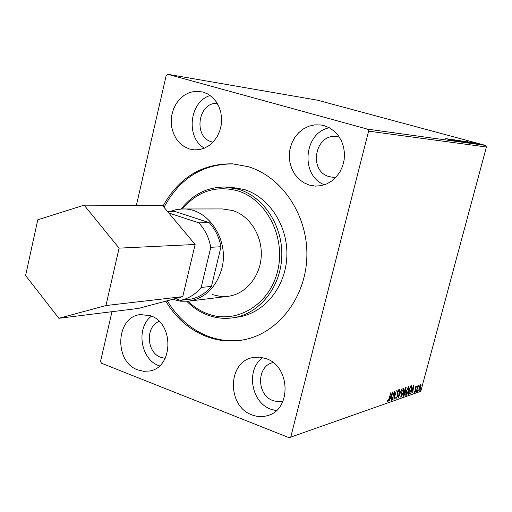 <?xml version="1.0" encoding="UTF-8"?>
<svg xmlns="http://www.w3.org/2000/svg" width="512" height="512" viewBox="0 0 512 512"><rect width="100%" height="100%" fill="white"/><g stroke="black" fill="none" stroke-linecap="round" stroke-linejoin="round"><path stroke-width="0.77" d="M266.003 358.598C290.541 366.202 291.693 409.747 267.539 415.61C262.368 417.139 257.178 416.902 251.974 414.893C226.822 406.387 227.398 361.702 252.781 357.581L259.392 357.139L266.003 358.598M276.269 410.656L270.906 409.242C250.893 402.419 245.715 369.402 262.752 357.638M150.464 315.75C174.214 323.04 173.446 367.635 149.574 370.995L143.648 371.315L137.779 369.901C113.638 361.805 115.789 316.518 140.493 314.586L150.464 315.75M159.507 365.888L158.918 365.664C140.448 359.411 135.699 327.578 151.482 316.154M324.045 125.632L329.414 127.814L334.253 131.2L338.342 135.654L341.491 140.979L343.571 146.938L344.474 153.274L344.173 159.706L342.669 165.952L340.032 171.725L336.397 176.774L331.91 180.89L326.784 183.891L321.235 185.658L315.52 186.112L309.235 185.075L303.757 182.694L298.893 179.066L294.861 174.368L291.834 168.819L289.946 162.662L289.28 156.179L289.869 149.658L291.686 143.398L294.65 137.683L298.637 132.762L303.462 128.877L308.915 126.195L314.746 124.864L320.691 124.941L324.045 125.632M202.874 91.974L207.859 94.035L212.339 97.299L216.109 101.613L218.989 106.79L220.858 112.595L221.613 118.758L221.229 125.005L219.718 131.053L217.158 136.614L213.67 141.446L209.408 145.331L204.57 148.102L199.386 149.638L194.074 149.875L189.517 149.018L184.467 146.79L179.987 143.341L176.282 138.842L173.504 133.498L171.789 127.565L171.213 121.312L171.802 115.021L173.53 108.979L176.314 103.469L180.038 98.746L184.531 95.034L189.587 92.506L194.976 91.283L202.874 91.974M212.55 294.637L220.147 296.39L227.891 296.346C245.389 294.304 260.077 276.992 261.229 256.48C262.496 235.974 249.958 215.936 232.806 210.56L222.515 208.947L181.958 208.986L175.36 209.83L169.894 211.571M186.842 301.344C193.062 307.68 200.16 312.314 208.134 315.258C216.32 318.202 224.678 319.04 233.222 317.773L238.573 316.954C264.262 313.165 285.562 287.187 286.835 256.787C288.294 226.413 269.395 197.139 244.045 189.446L230.592 187.187L225.178 187.027L238.707 189.306C264.198 197.05 283.213 226.547 281.754 257.165C280.467 287.795 259.053 313.971 233.222 317.773C224.762 319.034 216.467 318.202 208.339 315.283M165.786 301.152C175.987 318.17 189.709 330.022 206.957 336.704C218.829 341.062 230.957 342.125 243.341 339.885C277.69 333.69 305.747 298.01 306.842 256.845C308.173 215.693 282.163 176.659 248.026 166.643L232.512 163.84C202.067 163.45 178.893 177.53 163.002 206.08M233.28 163.898C202.688 163.872 179.603 178.336 164.019 207.302M167.29 300.755C177.485 317.837 191.226 329.728 208.525 336.429C220.122 340.691 231.981 341.792 244.096 339.744M217.261 103.398C197.888 101.965 192.998 137.363 211.866 141.907L212.986 142.189M339.405 137.184L336.717 136.64C314.938 133.082 307.974 171.424 329.338 176.666L333.235 177.331L335.968 177.248M159.226 321.434C145.19 326.387 146.406 352.634 160.877 357.382L165.19 358.33M273.126 362.586C256.429 365.798 256.403 395.149 273.069 400.64L278.035 401.722L282.995 401.203M111.974 311.706L100.576 361.338L101.44 363.206L289.094 437.709L420.794 391.283L486.4 147.008L368.595 131.155L367.552 129.158L485.536 145.414L317.504 100.198L167.802 74.291L166.208 75.437L136.384 205.363M476.627 143.341L482.726 144.87L476.627 143.341M479.93 144.486L473.734 142.816L479.93 144.486M472.019 142.56L478.483 144.288L472.013 142.592M473.267 143.565L463.974 141.152L473.267 143.565M467.968 142.829L459.309 140.493L467.968 142.829M463.731 142.246L453.978 139.744L463.731 142.246M458.131 141.472L449.075 139.059L458.131 141.472M451.597 140.179L445.709 138.586L451.597 140.179M367.552 129.158L167.802 74.291M447.462 138.829L457.382 141.37L447.462 138.829M461.939 142.029L452.666 139.546L461.939 142.029M460.755 141.267L466.682 142.656L460.755 141.267M465.434 141.92L471.296 143.296L465.434 141.92M467.174 141.6L476.717 144.038L467.174 141.6M478.605 144.224L479.533 144.442L478.605 144.224M480.352 144.461L481.274 144.678L480.352 144.461M483.174 144.851L484.09 145.069L483.174 144.851M419.827 385.773L420.947 384.518L420.819 387.418L418.867 390.899L418.995 388.045L419.827 385.773M416.243 391.782L417.907 385.587L417.914 386.413L418.675 385.248L416.243 391.782M416.186 386.067L416.442 386.784L416.147 387.366L416 386.822L415.437 388.288L415.437 390.534L414.291 392.512L414.419 391.226L414.592 391.763L415.174 390.656L415.27 387.859L416.186 386.067M408.883 394.342L408.096 394.611L410.4 386.01L411.514 385.792L411.29 389.715L408.883 394.342L408.198 394.246M403.027 396.378L405.344 387.693L406.112 387.52L405.178 393.402L403.712 396.141L403.027 396.378M398.355 398.003L399.565 389.619L398.938 395.885L401.843 388.858L398.355 398.003M392.173 400.154L394.253 391.386L394.285 397.382L396.307 390.701L393.958 399.533L393.926 393.568L391.949 400.07M389.037 398.534L390.886 392.506L389.293 398.528L387.795 401.882L387.386 401.094L387.706 400.358L388.038 400.973L389.037 398.534M290.835 436.762L368.595 131.155M392.506 391.968L391.347 400.442L391.43 397.83L390.419 398.176L388.986 401.261L392.506 391.968M396.064 399.008L395.776 397.357L396.115 396.838L396.282 398.112L397.171 396.454L397.363 392.019L398.662 389.754L398.822 391.014L398.464 391.629L398.298 390.656L397.645 391.891L397.44 396.371L395.814 398.912M400.986 393.165L403.814 388.096L403.654 392.211L401.114 397.248L400.986 393.165M406.106 391.418L408.896 386.4L408.73 390.483L406.221 395.469L406.106 391.418M413.875 384.851L412.691 393.018L412.806 390.496L411.872 390.816L410.515 393.773L413.875 384.851M415.61 391.462L416.051 390.682L415.629 392.096L415.61 391.462M417.536 390.79L417.978 390.016L417.555 391.424L417.536 390.79M420.653 389.709L421.094 388.941L420.672 390.336L420.653 389.709M420.794 391.283L289.094 437.709M485.536 145.414L486.4 147.008M387.898 400.915L387.514 400.8L387.949 400.966L387.469 401.619M387.526 400.768L387.885 400.902M391.328 397.037L391.226 397.754M390.266 397.888L391.43 397.83M391.552 396.96L391.955 394.106L390.778 397.222L391.552 396.96M393.824 393.005L393.824 393.53M393.907 397.248L394.285 397.382M394.035 397.293L393.907 397.766M395.75 398.733L396.205 398.112L395.725 397.939L396.147 398.061M398.342 389.888L398.355 390.65L397.946 390.528M398.477 390.886L398.822 391.014M397.92 390.522L398.298 390.656M397.146 393.568L397.606 393.734M403.514 388.096L403.667 389.178M401.414 396.326L400.666 397.062M400.678 397.088L401.114 397.248M400.512 396.026L400.87 396.186M403.149 388.928L402.765 388.838M403.392 392.301L403.302 388.979L401.248 393.069L401.126 396.358L403.392 392.301M402.835 388.813L403.302 388.979M405.773 387.546L405.754 388.378M404.806 391.213L405.229 391.373M404.41 391.2L404.922 392.09L404.39 392.173L403.526 395.398L404.915 393.491L404.915 392.083M403.91 395.264L403.245 395.968L403.712 396.141M404.858 392.064L404.218 391.904M405.197 388.243L405.645 388.403L404.627 391.277M404.762 391.232L405.773 389.523L405.645 388.403M408.595 386.406L408.742 387.462M406.509 394.56L405.779 395.283M405.792 395.315L406.221 395.469M405.632 394.272L405.978 394.413M408.237 387.219L407.872 387.13M408.467 390.573L408.397 387.277L406.368 391.322L406.24 394.586L408.467 390.573M407.93 387.11L408.397 387.277M411.277 385.754L411.622 385.882M411.194 385.766L411.322 386.81M409.344 393.325L408.416 394.17M410.803 386.573L410.259 386.534M410.419 386.803L408.595 393.645L409.626 393.088L411.027 389.805L411.27 386.739L410.208 386.726M412.691 389.734L412.595 390.419M411.731 390.534L412.806 390.496M412.934 389.658L413.344 386.906L412.218 389.901L412.934 389.658M415.955 386.259L416.442 386.784M415.091 388.794L415.61 389.606M414.458 391.738L414.138 392.218M415.693 391.194L416.026 391.315M417.619 390.522L417.958 390.643M420.646 384.582L421.165 385.312M419.181 390.157L418.707 390.682M420.57 387.507L420.57 385.28L419.245 387.962L419.136 390.144L420.57 387.507M420.173 385.139L420.57 385.28M420.736 389.446L421.069 389.568M204.403 148.173C185.472 137.606 189.35 101.53 210.182 95.533M324.474 184.794C300.083 175.866 303.674 132.57 329.325 127.763M452.928 140.256L449.606 139.411L452.89 140.397M462.899 141.562L458.138 140.435L462.899 141.562M460.691 140.806L463.507 141.542L460.691 140.806M464.218 141.773L467.782 142.675L464.218 141.773M467.539 142.208L462.829 141.094L467.539 142.208M465.088 141.421L472.576 143.328L465.082 141.446M472.442 142.976L469.248 142.157L472.41 143.098M480.038 144.096L476.902 143.354L480.038 144.096M172.627 299.334L180.531 301.203L188.582 301.178C205.299 298.246 216.378 287.366 221.824 268.525C229.542 240.032 208.166 207.917 182.912 208.973M180.486 300.371L190.976 299.11C198.957 297.395 205.786 293.146 211.462 286.362L220.992 246.746C219.2 237.312 215.27 229.286 209.21 222.669L198.88 222.867C205.005 229.574 208.973 237.715 210.79 247.29L201.171 287.456C195.437 294.336 188.544 298.637 180.486 300.371L175.488 298.573M198.88 222.867L168.774 212.979M209.21 222.669L175.213 211.546L167.603 211.578M220.992 246.746L210.79 247.29M211.462 286.362L201.171 287.456M37.779 219.789L25.6 275.539L58.867 318.298L138.541 308.403L182.746 296.64L195.13 244.48L162.483 205.466L84.147 205.165L37.779 219.789M58.867 318.298L105.952 305.542L182.746 296.64M105.952 305.542L119.078 248.141L195.13 244.48M119.078 248.141L84.147 205.165M188.013 301.242C193.894 306.989 200.525 311.213 207.904 313.92C236.186 324.557 269.376 305.043 277.549 271.302C286.157 237.709 266.854 199.52 237.568 190.803C215.859 185.178 197.453 191.238 182.342 208.979M404.192 392.006L404.525 392.122M410.234 386.618L410.592 386.746M415.104 388.691L415.52 388.845M225.178 187.027C207.424 187.008 192.755 194.342 181.158 209.018M403.469 388.973L403.034 388.813M401.126 396.358L400.653 396.186M405.786 388.39L405.331 388.224M404.896 392.077L404.429 391.904M408.557 387.27L408.122 387.117M406.24 394.586L405.766 394.413M411.162 386.675L410.739 386.522M416.051 386.822L415.693 386.694M420.666 385.274L420.224 385.114M419.136 390.144L418.675 389.978M188.582 301.178L227.891 296.346"/></g></svg>
